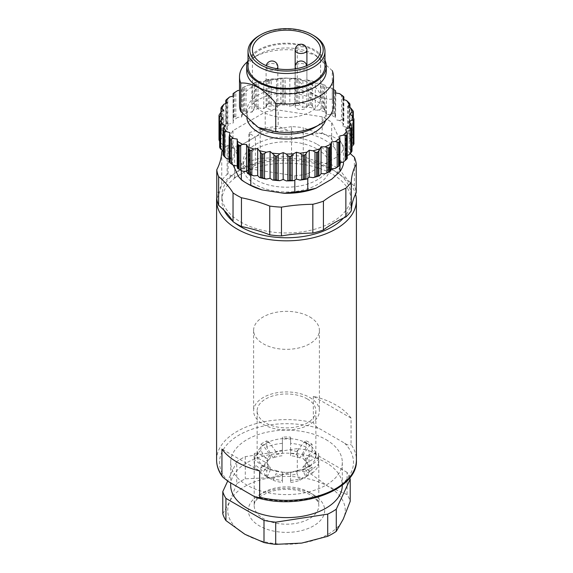 <?xml version="1.0" encoding="UTF-8"?>
<svg xmlns="http://www.w3.org/2000/svg" width="573" height="573" viewBox="0 0 573 573"><rect width="100%" height="100%" fill="white"/><g stroke="black" fill="none" stroke-linecap="round" stroke-linejoin="round"><path stroke-width="0.43" stroke-dasharray="2.87 2.15" d="M318.545 459.51A32.31 18.651 180 0 0 312.07 450.478L305.767 461.315L302.802 458.228L302.802 455.084A19.389 11.195 180 0 1 305.445 458.765L305.445 461.91L309.635 466.709L318.545 459.51L318.545 453.279L315.193 453.279L305.445 458.765M302.802 458.228A19.389 11.195 180 0 1 303.346 458.744A19.389 11.195 180 0 1 305.445 461.91M296.986 451.732A19.389 11.195 180 0 0 290.611 450.206L290.611 453.35A19.389 11.195 180 0 1 296.986 454.876L299.951 457.956L306.254 447.126L306.254 440.888L303.883 442.256L296.986 451.732L296.986 454.876M282.389 450.206A19.389 11.195 180 0 0 276.014 451.732L276.014 454.876A19.389 11.195 180 0 1 282.389 453.35L282.389 437.149L282.389 453.35M270.198 455.084A19.389 11.195 180 0 0 267.555 458.765L267.555 461.91A19.389 11.195 180 0 1 269.654 458.744A19.389 11.195 180 0 1 270.198 458.228L267.233 461.315L260.93 450.478L260.93 444.247L263.301 445.615L270.198 455.084L270.198 458.228M267.555 463.514A19.389 11.195 180 0 0 270.198 467.196L270.198 470.34A19.389 11.195 180 0 1 267.555 466.658L263.365 471.457L254.455 464.259L254.455 458.028L257.807 458.028L267.555 463.514L267.555 466.658M276.014 470.555A19.389 11.195 180 0 0 282.389 472.08L282.389 475.225A19.389 11.195 180 0 1 276.014 473.699L273.049 480.203L266.746 476.65L266.746 470.412L269.117 469.043L276.014 470.555L276.014 473.699M302.802 467.196A19.389 11.195 180 0 0 305.445 463.514L305.445 466.658A19.389 11.195 180 0 1 302.802 470.34L305.767 476.851L312.07 473.291L312.07 467.059L309.699 465.684L302.802 467.196L302.802 470.34M305.767 461.315A23.5 13.566 180 0 1 306.913 462.361A23.5 13.566 180 0 1 309.635 466.709M306.254 447.126A32.31 18.651 180 0 0 290.611 443.38L290.611 455.721A23.5 13.566 180 0 1 299.951 457.956M290.611 455.721L290.611 453.35M282.389 443.38A32.31 18.651 180 0 0 266.746 447.126L273.049 457.956A23.5 13.566 180 0 1 282.389 455.721M273.049 457.956L276.014 454.876M260.93 450.478A32.31 18.651 180 0 0 254.455 459.51L263.365 466.709A23.5 13.566 180 0 1 266.087 462.361A23.5 13.566 180 0 1 267.233 461.315M263.365 466.709L267.555 461.91M254.455 464.259A32.31 18.651 180 0 0 260.93 473.291L267.233 476.851A23.5 13.566 180 0 1 263.365 471.457M267.233 476.851L270.198 470.34M266.746 476.65A32.31 18.651 180 0 0 282.389 480.389L282.389 482.437A23.5 13.566 180 0 1 273.049 480.203M282.389 482.437L282.389 475.225M312.07 473.291A32.31 18.651 180 0 0 318.545 464.259L309.635 471.457A23.5 13.566 180 0 1 305.767 476.851M309.635 471.457L305.445 466.658M351.056 418.097L313.338 396.315A69.906 40.361 180 0 1 335.936 405.047A69.906 40.361 180 0 1 351.056 418.097L351.056 444.476A69.906 40.361 180 0 1 356.406 459.969M216.773 197.563A69.906 40.361 180 0 1 262.09 162.646A69.906 40.361 180 0 1 335.936 171.929A69.906 40.361 180 0 1 355.547 194.132M313.338 396.315L313.338 422.702C314.957 425.639 317.098 427.673 319.763 428.805L344.631 443.165C347.295 445.106 349.437 445.543 351.056 444.476M325.965 439.584A55.81 32.224 180 0 1 342.31 462.368A55.81 32.224 180 0 1 286.5 494.592A55.81 32.224 180 0 1 230.69 462.368A55.81 32.224 180 0 1 265.141 432.601A55.81 32.224 180 0 1 325.965 439.584M297.301 448.609L245.294 456.652A64.62 37.309 180 0 0 236.721 461.602L236.721 483.777A64.62 37.309 180 0 1 245.294 478.827L271.294 477.574L297.301 470.784L297.301 448.609A64.62 37.309 180 0 1 309.005 450.421L309.005 472.589L328.043 486.348A58.747 33.914 180 0 1 343.248 519.117A58.747 33.914 180 0 1 301.706 543.097A58.747 33.914 180 0 1 244.958 534.315A58.747 33.914 180 0 1 229.752 501.554A58.747 33.914 180 0 1 271.294 477.574A58.747 33.914 180 0 1 328.043 486.348L347.08 494.571A64.62 37.309 180 0 1 350.21 501.332M297.301 470.784A64.62 37.309 180 0 1 309.005 472.589M349.766 477.796A64.62 37.309 180 0 0 347.08 472.396L347.08 494.571M245.294 456.652L245.294 478.827M222.79 513.802L229.752 501.554L236.721 483.777M246.712 70.952A39.788 22.97 180 0 1 258.366 54.707A39.788 22.97 180 0 1 314.634 54.707L332.254 70.637L332.254 99.158A47 27.132 180 0 1 333.5 105.36M314.634 54.707A39.788 22.97 180 0 1 326.288 70.952M247.45 61.741A47 27.132 180 0 1 253.266 57.651A47 27.132 180 0 1 297.244 50.424L314.749 54.772M297.244 50.424L297.244 78.945A47 27.132 180 0 0 239.5 105.36M258.28 127.442A39.788 22.97 180 0 1 247.765 116.498A39.788 22.97 180 0 1 246.712 111.248A39.788 22.97 180 0 1 271.273 90.025A39.788 22.97 180 0 1 314.634 95.003A39.788 22.97 180 0 1 326.288 111.248A39.788 22.97 180 0 1 314.634 127.493M332.254 99.158C320.744 99.974 309.069 93.234 297.244 78.945M216.773 198.573A117.494 67.836 0 0 0 221.737 180.466A69.906 40.361 180 0 1 227.137 174.357A117.494 67.836 0 0 0 228.083 173.934L234.615 177.709L255.386 165.712L252.385 163.985A64.62 37.309 180 0 1 332.197 169.286A64.62 37.309 180 0 1 351.12 195.672A64.62 37.309 180 0 1 286.5 232.982A64.62 37.309 180 0 1 221.88 195.672A64.62 37.309 180 0 1 231.614 175.975A64.62 37.309 180 0 1 252.385 163.985L248.854 161.944A117.494 67.836 0 0 0 249.577 161.393A69.906 40.361 180 0 1 260.171 158.277A117.494 67.836 0 0 0 291.528 155.412A69.906 40.361 180 0 1 303.267 156.486A117.494 67.836 0 0 0 331.552 164.802A69.906 40.361 180 0 1 339.961 169.658A117.494 67.836 0 0 0 354.372 185.989A69.906 40.361 180 0 1 356.227 192.772M354.372 185.989L354.372 157.21M221.737 180.466L221.737 151.687M222.267 150.957A69.906 40.361 180 0 1 227.137 145.571L227.137 174.357M291.528 155.412L291.528 126.633A69.906 40.361 180 0 1 303.267 127.707L303.267 156.486M331.552 164.802L331.552 136.023A69.906 40.361 180 0 1 339.961 140.879L339.961 169.658M233.204 165.203L232.531 163.742A54.048 31.207 180 0 1 241.19 145.084L257.041 135.93A54.048 31.207 180 0 1 289.358 130.931L311.01 134.283L322.191 133.129L322.191 116.82A57.572 33.241 180 0 1 331.674 122.3L331.674 138.609L334.668 147.941L340.469 160.44A54.048 31.207 180 0 1 331.81 179.098M322.191 133.129A57.572 33.241 180 0 1 331.674 138.609M250.809 174.815L250.809 168.985L294.823 175.796A57.572 33.241 180 0 0 307.78 173.791L307.78 178.353M294.823 175.796L294.823 179.979M250.809 168.985A57.572 33.241 180 0 1 241.326 163.513L241.326 170.525M257.041 135.93L265.22 128.331L265.22 112.022L233.003 130.623A57.572 33.241 180 0 0 229.529 138.1L229.529 154.409A57.572 33.241 180 0 1 233.003 146.932L241.19 145.084M233.003 130.623L233.003 146.932M265.22 128.331A57.572 33.241 180 0 1 278.177 126.325L289.358 130.931M265.22 112.022A57.572 33.241 180 0 1 278.177 110.016L278.177 126.325M311.01 134.283A54.048 31.207 180 0 1 334.668 147.941M248.281 184.155A54.048 31.207 180 0 1 238.332 176.24M232.531 163.742L229.529 154.409M341.494 119.8L339.61 120.48A65.795 37.99 180 0 1 343.585 124.012L343.879 99.673L343.857 121.899L343.514 120.538A67.557 39.007 0 0 0 342.804 119.907L341.494 119.8L341.494 94.925M348.255 126.884L346.529 127.349A65.795 37.99 180 0 1 349.136 131.274L349.802 127.836A67.557 39.007 0 0 0 349.337 127.142L348.255 126.884L348.255 102.008M349.953 107.609L349.802 127.836L349.802 103.856M352.316 134.626L350.819 134.891A65.795 37.99 180 0 1 351.958 139.053L353.326 135.737A67.557 39.007 0 0 0 353.126 134.992L352.316 134.626L352.316 109.751M353.355 117.572L353.326 111.749M353.999 143.135L352.295 142.792A65.795 37.99 180 0 1 351.915 146.989L353.276 145.184M351.922 151.2L351.758 150.713L350.898 150.692A65.795 37.99 180 0 1 349.014 154.753M346.987 158.843L347.166 158.349L346.694 158.248A65.795 37.99 180 0 1 343.377 162.001M339.918 165.275L339.846 165.139A65.795 37.99 180 0 1 335.262 168.412M239.972 169.766A65.795 37.99 180 0 1 237.466 168.24M233.39 165.325A65.795 37.99 180 0 1 229.415 161.801L229.143 137.047M226.471 158.463A65.795 37.99 180 0 1 223.864 154.531L223.191 154.603L223.198 155.097M222.181 150.914A65.795 37.99 180 0 1 221.042 146.76L219.674 147.197M219.495 141.137L220.705 143.021A65.795 37.99 180 0 1 221.085 138.816L219.072 139.053A67.557 39.007 0 0 0 219.001 139.798M221.078 107.753L221.078 131.733L222.102 135.121A65.795 37.99 180 0 1 223.986 131.052L221.414 131.009A67.557 39.007 0 0 0 221.078 131.733L221.006 112.064M225.769 103.498L225.769 124.893L226.306 127.564A65.795 37.99 180 0 1 229.623 123.811L226.6 123.424A67.557 39.007 0 0 0 226.013 124.09L225.834 103.477M233.082 118.547L233.154 120.674A65.795 37.99 180 0 1 237.738 117.401L234.407 116.627A67.557 39.007 0 0 0 233.591 117.214L233.082 118.547L233.082 96.142L233.082 118.547M242.666 112.645L242.322 114.75A65.795 37.99 180 0 1 247.987 112.107L244.492 110.918A67.557 39.007 0 0 0 243.482 111.391L242.666 112.645L242.666 87.776L243.482 87.404A67.557 39.007 180 0 1 244.492 86.938L247.987 85.241L251.941 85.32L251.941 112.186L247.987 112.107M254.161 108.025L253.424 110.066A65.795 37.99 180 0 1 259.92 108.154L258.022 106.886L256.41 106.542A67.557 39.007 0 0 0 255.25 106.886L254.161 108.025L254.161 83.149L255.25 82.899A67.557 39.007 180 0 1 256.41 82.562L259.92 81.294L263.759 81.846L263.759 108.705L259.92 108.154M267.068 104.88L265.972 106.814A65.795 37.99 180 0 1 273.02 105.726L271.258 104.236L269.639 103.692A67.557 39.007 0 0 0 268.386 103.892L267.068 104.88L267.068 80.012L268.386 79.905A67.557 39.007 180 0 1 269.639 79.711L273.02 78.859L276.573 79.862L276.573 106.728L273.02 105.726M280.827 103.355L279.423 105.138A65.795 37.99 180 0 1 286.701 104.916L285.161 103.226L283.614 102.495A67.557 39.007 0 0 0 282.317 102.538L280.827 103.355L280.827 78.487L282.317 78.551A67.557 39.007 180 0 1 283.614 78.515L286.701 78.057L289.823 79.461L289.823 106.327L286.701 104.916M294.837 103.52L293.175 105.117A65.795 37.99 180 0 1 300.381 105.769L299.12 103.914L297.709 103.004A67.557 39.007 0 0 0 296.427 102.882L294.837 103.52L294.837 78.644L296.427 78.902A67.557 39.007 180 0 1 297.709 79.017L300.381 78.909L302.924 80.664L302.924 107.523L300.381 105.769M308.482 105.36L306.641 106.743A65.795 37.99 180 0 1 313.445 108.247L312.529 106.256L311.318 105.188A67.557 39.007 0 0 0 310.108 104.916L308.482 105.36L308.482 80.485L310.108 80.936A67.557 39.007 180 0 1 311.318 81.201L313.445 81.387L315.308 83.407L315.308 110.267L313.445 108.247M321.159 108.798L319.225 109.952A65.795 37.99 180 0 1 325.335 112.244L324.798 110.159L323.838 108.956A67.557 39.007 0 0 0 322.749 108.548L321.159 108.798L321.159 83.923L322.749 84.568A67.557 39.007 180 0 1 323.838 84.976L325.335 85.377L326.431 87.576L326.431 114.435L325.335 112.244M335.534 117.572L334.725 114.149A67.557 39.007 0 0 0 333.808 113.619L330.377 114.6A65.795 37.99 180 0 1 335.534 117.572L335.807 92.991M307.78 173.791L339.997 155.19A57.572 33.241 180 0 0 343.471 147.712L331.674 122.3M322.191 116.82L278.177 110.016M229.529 138.1L241.326 163.513M229.121 159.273L229.966 159.538L229.415 161.801M223.047 151.336L225.218 152.389L223.864 154.531M220.705 143.021L223.141 144.826L221.042 146.76M222.102 135.121L223.835 137.176L221.085 138.816M226.306 127.564L227.266 129.777L223.986 131.052M233.154 120.674L233.29 122.951L229.623 123.811M242.322 114.75L241.634 117.007L237.738 117.401M253.424 110.066L251.941 112.186M265.972 106.814L263.759 108.705M279.423 105.138L276.573 106.728M293.175 105.117L289.823 106.327M306.641 106.743L302.924 107.523M319.225 109.952L315.308 110.267M330.377 114.6L326.431 114.435M339.61 120.48L335.807 119.85M346.529 127.349L343.034 126.275L343.585 124.012M350.819 134.891L347.782 133.423L349.136 131.274M352.295 142.792L349.859 140.987L351.958 139.053M350.898 150.692L349.165 148.636L351.915 146.989M346.694 158.248L345.734 156.035L347.231 155.448M339.846 165.139L339.918 162.811M343.471 147.712L343.471 161.93M339.997 155.19L339.997 162.789M340.469 160.44L343.471 164.021M317.241 144.346A43.476 25.097 180 0 1 329.976 162.095A43.476 25.097 180 0 1 286.5 187.192A43.476 25.097 180 0 1 243.024 162.095A43.476 25.097 180 0 1 269.862 138.902A43.476 25.097 180 0 1 317.241 144.346M317.241 149.138A43.476 25.097 180 0 1 329.976 166.886A43.476 25.097 180 0 1 286.5 191.991A43.476 25.097 180 0 1 243.024 166.886A43.476 25.097 180 0 1 269.862 143.701A43.476 25.097 180 0 1 317.241 149.138M350.239 153.528A117.494 67.836 180 0 1 339.961 140.879M331.552 136.023A117.494 67.836 180 0 1 303.267 127.707M291.528 126.633A117.494 67.836 180 0 1 260.171 129.498A69.906 40.361 180 0 0 249.577 132.614A117.494 67.836 180 0 1 248.854 133.158L255.386 136.933L234.615 148.923L228.083 145.155A117.494 67.836 180 0 1 227.137 145.571M249.577 161.393L249.577 132.614M260.171 158.277L260.171 129.498M224.272 210.527A64.62 37.309 180 0 1 221.88 200.464A64.62 37.309 180 0 1 261.768 165.998A64.62 37.309 180 0 1 332.197 174.085A64.62 37.309 180 0 1 351.12 200.464A64.62 37.309 180 0 1 343.492 218.055M234.715 222.782A64.62 37.309 180 0 1 232.717 221.149M230.69 485.388A55.81 32.224 180 0 1 265.141 455.621A55.81 32.224 180 0 1 325.965 462.604A55.81 32.224 180 0 1 342.31 485.388M347.08 472.396L309.005 450.421M236.721 461.602L227.653 481.141M326.431 87.576L330.377 87.733L333.808 89.639A67.557 39.007 180 0 1 334.274 89.904M343.034 126.275L343.034 99.416M347.782 133.423L347.782 106.564M349.859 140.987L349.859 114.127M349.165 148.636L349.165 121.777M345.734 156.035L345.734 129.169M339.71 162.854L339.71 135.994M229.966 159.538L229.966 132.671M225.218 152.389L225.218 125.523M223.141 144.826L223.141 117.959M223.835 137.176L223.835 110.31M227.266 129.777L227.266 102.918M233.29 122.951L233.29 96.092M241.634 117.007L241.634 90.14L239.5 90.362M241.634 90.14L242.666 87.776M251.941 85.32L253.424 83.207L254.161 83.149M263.759 81.846L265.972 79.948L267.068 80.012M276.573 79.862L279.423 78.279L280.827 78.487M289.823 79.461L293.175 78.25L294.837 78.644M302.924 80.664L306.641 79.876L308.482 80.485M315.308 83.407L319.225 83.085L321.159 83.923M259.29 35.576A38.477 22.218 180 0 1 313.71 35.576M248.023 66.16A38.477 22.218 180 0 1 271.774 45.632A38.477 22.218 180 0 1 313.71 50.445A38.477 22.218 180 0 1 324.977 66.16M248.023 60.308A39.788 22.97 180 0 1 276.114 43.978A39.788 22.97 180 0 1 314.634 49.915A39.788 22.97 180 0 1 324.977 60.308M246.913 118.353A39.788 22.97 180 0 1 246.712 116.047A39.788 22.97 180 0 1 271.273 94.817A39.788 22.97 180 0 1 314.634 99.802A39.788 22.97 180 0 1 326.288 116.047A39.788 22.97 180 0 1 325.55 120.466M242.322 87.891A65.795 37.99 180 0 1 247.987 85.241M253.424 83.207A65.795 37.99 180 0 1 259.92 81.294M265.972 79.948A65.795 37.99 180 0 1 273.02 78.859M279.423 78.279A65.795 37.99 180 0 1 286.701 78.057M293.175 78.25A65.795 37.99 180 0 1 300.381 78.909M306.641 79.876A65.795 37.99 180 0 1 313.445 81.387M319.225 83.085A65.795 37.99 180 0 1 325.335 85.377M330.377 87.733A65.795 37.99 180 0 1 333.028 89.18A65.795 37.99 180 0 1 333.5 89.46L333.028 89.18M248.854 161.944L248.854 133.158M255.386 165.712L255.386 136.933M234.615 177.709L234.615 148.923M228.083 173.934L228.083 145.155M309.764 316.912A32.897 18.995 180 0 1 319.397 330.342A32.897 18.995 180 0 1 286.5 349.337A32.897 18.995 180 0 1 253.603 330.342A32.897 18.995 180 0 1 273.908 312.794A32.897 18.995 180 0 1 309.764 316.912M309.764 397.497A32.897 18.995 180 0 1 319.397 410.927A32.897 18.995 180 0 1 286.5 429.922A32.897 18.995 180 0 1 253.603 410.927A32.897 18.995 180 0 1 273.908 393.379A32.897 18.995 180 0 1 309.764 397.497M307.271 398.937A29.373 16.961 180 0 1 315.873 410.927A29.373 16.961 180 0 1 286.5 427.888A29.373 16.961 180 0 1 257.127 410.927A29.373 16.961 180 0 1 275.262 395.263A29.373 16.961 180 0 1 307.271 398.937M307.271 443.438A29.373 16.961 180 0 1 315.873 455.435A29.373 16.961 180 0 1 299.643 470.598A29.373 16.961 180 0 1 268.887 469A29.373 16.961 180 0 1 257.127 455.435A29.373 16.961 180 0 1 275.262 439.763A29.373 16.961 180 0 1 307.271 443.438M305.445 463.514L315.193 458.028A28.987 16.739 0 0 0 315.193 453.279M302.802 455.084L309.699 445.615A28.987 16.739 0 0 0 303.883 442.256M290.611 450.206L290.611 439.083A28.987 16.739 0 0 0 282.389 439.083M276.014 451.732L269.117 442.256A28.987 16.739 0 0 0 263.301 445.615M267.555 458.765L257.807 453.279A28.987 16.739 0 0 0 257.807 458.028M270.198 467.196L263.301 465.684A28.987 16.739 0 0 0 269.117 469.043M282.389 472.08L282.389 472.216A28.987 16.739 0 0 0 290.611 472.216L290.611 482.437L290.611 472.216M309.699 465.684A28.987 16.739 0 0 1 303.883 469.043L296.986 470.555A19.389 11.195 180 0 1 290.611 472.08M296.986 470.555L296.986 473.699A19.389 11.195 180 0 1 290.611 475.225M290.611 480.389A32.31 18.651 180 0 0 306.254 476.65L299.951 480.203A23.5 13.566 180 0 1 290.611 482.437M299.951 480.203L296.986 473.699M312.07 450.478L312.07 444.247A32.31 18.651 0 0 0 309.348 442.463A32.31 18.651 0 0 0 306.254 440.888M318.545 464.259L318.545 458.028A32.31 18.651 0 0 0 318.81 455.65A32.31 18.651 0 0 0 318.545 453.279M306.254 476.65L306.254 470.412A32.31 18.651 0 0 0 312.07 467.059M282.389 480.389L282.389 474.158A32.31 18.651 0 0 0 290.611 474.158M260.93 473.291L260.93 467.059A32.31 18.651 0 0 0 266.746 470.412M254.455 459.51L254.455 453.279A32.31 18.651 0 0 0 254.19 455.65A32.31 18.651 0 0 0 254.455 458.028M266.746 447.126L266.746 440.888A32.31 18.651 0 0 0 260.93 444.247M290.611 443.38L290.611 437.149A32.31 18.651 0 0 0 282.389 437.149M310.595 83.909A34.072 19.675 180 0 1 320.572 97.818A34.072 19.675 180 0 1 286.5 117.486A34.072 19.675 180 0 1 252.428 97.818A34.072 19.675 180 0 1 273.457 79.64A34.072 19.675 180 0 1 310.595 83.909M296.886 108.605A5.873 3.395 0 0 0 303.289 109.343A5.873 3.395 0 0 0 306.913 106.213A5.873 3.395 0 0 0 305.194 103.813A5.873 3.395 0 0 0 298.791 103.076A5.873 3.395 0 0 0 295.167 106.213A5.873 3.395 0 0 0 296.886 108.605M296.886 91.823A5.873 3.395 0 0 0 303.289 92.554A5.873 3.395 0 0 0 306.913 89.424A5.873 3.395 0 0 0 301.04 86.029A5.873 3.395 0 0 0 295.167 89.424A5.873 3.395 0 0 0 296.886 91.823M267.806 108.605A5.873 3.395 0 0 0 274.209 109.343A5.873 3.395 0 0 0 277.833 106.213A5.873 3.395 0 0 0 271.96 102.818A5.873 3.395 0 0 0 266.087 106.213A5.873 3.395 0 0 0 267.806 108.605M259.662 470.856L221.944 449.082M315.193 458.028L318.545 458.028M303.883 469.043L306.254 470.412M282.389 472.216L282.389 474.158M263.301 465.684L260.93 467.059M257.807 453.279L254.455 453.279M269.117 442.256L266.746 440.888M290.611 439.083L290.611 437.149M309.699 445.615L312.07 444.247M216.594 459.969A69.906 40.361 180 0 1 313.338 422.702M228.369 481.571A66.969 38.663 180 0 1 239.142 435.029A66.969 38.663 180 0 1 319.763 428.805M344.631 443.165A66.969 38.663 180 0 1 333.858 489.707A66.969 38.663 180 0 1 253.237 495.932M313.503 494.743A38.183 22.046 180 0 1 296.384 531.629A38.183 22.046 180 0 1 249.613 504.627A38.183 22.046 180 0 1 313.503 494.743M335.398 115.452L335.398 90.577M334.725 114.149L334.725 90.169M342.804 119.907L342.804 95.927M343.514 120.538L343.514 96.551M349.337 127.142L349.337 103.154M349.809 129.219L349.809 107.545M353.126 134.992L353.126 111.012M352.997 137.097L352.997 117.014M353.505 142.684L353.505 117.809M351.758 150.713L351.758 125.838M347.166 158.349L347.166 133.48M223.191 154.603L223.191 129.727M220.003 146.724L220.003 121.848M219.072 139.053L219.072 115.066M219.724 138.637L219.724 113.762M221.242 133.108L221.242 111.864M221.414 131.009L221.414 107.029M222.36 130.694L222.36 105.819M226.013 124.09L226.013 100.11M226.6 123.424L226.6 99.444M227.803 123.238L227.803 98.37M233.591 117.214L233.591 93.227M234.407 116.627L234.407 92.647M235.811 116.598L235.811 91.73M243.482 111.391L243.482 87.404M244.492 110.918L244.492 86.938M246.032 111.069L246.032 86.201M255.25 106.886L255.25 82.899M256.41 106.542L256.41 82.562M258.022 106.886L258.022 82.011M268.386 103.892L268.386 79.905M269.639 103.692L269.639 79.711M271.258 104.236L271.258 79.361M282.317 102.538L282.317 78.551M283.614 102.495L283.614 78.515M285.161 103.226L285.161 78.358M296.427 102.882L296.427 78.902M297.709 103.004L297.709 79.017M299.12 103.914L299.12 79.038M310.108 104.916L310.108 80.936M311.318 105.188L311.318 81.201M312.529 106.256L312.529 81.387M322.749 108.548L322.749 84.568M323.838 108.956L323.838 84.976M324.798 110.159L324.798 85.291M333.808 113.619L333.808 89.639M332.326 113.683L332.326 88.808M309.348 492.35A32.31 18.651 180 0 1 318.81 505.536A32.31 18.651 180 0 1 286.5 524.195A32.31 18.651 180 0 1 254.19 505.536A32.31 18.651 180 0 1 274.138 488.303A32.31 18.651 180 0 1 309.348 492.35M295.167 89.424L295.167 66.876A5.873 3.395 180 0 1 298.791 63.746A5.873 3.395 180 0 1 305.194 64.477A5.873 3.395 180 0 1 306.913 66.876A5.873 3.395 180 0 1 305.194 69.276A5.873 3.395 180 0 1 296.112 68.724M277.833 66.876A5.873 3.395 0 0 0 276.114 64.477A5.873 3.395 0 0 0 269.711 63.746A5.873 3.395 0 0 0 266.087 66.876A5.873 3.395 0 0 0 267.806 69.276A5.873 3.395 0 0 0 276.888 68.724M306.913 50.087A5.873 3.395 0 0 0 305.194 47.688A5.873 3.395 0 0 0 298.791 46.957A5.873 3.395 0 0 0 295.167 50.087M303.346 458.744L306.913 462.361M269.654 458.744L266.087 462.361M258.366 54.707L253.266 57.651M243.024 162.095L243.024 166.886M329.976 162.095L329.976 166.886M221.88 195.672L221.88 200.464M351.12 195.672L351.12 200.464M230.69 462.368L230.69 482.91M342.31 462.368L342.31 485.152M246.712 111.248L246.712 116.047M326.288 111.248L326.288 116.047M253.603 330.342L253.603 410.927M319.397 330.342L319.397 410.927M257.127 410.927L257.127 455.435M315.873 410.927L315.873 455.435M254.19 455.65L254.19 505.536C253.903 503.073 255.737 500.179 259.684 496.848L267.591 492.615C276.336 489.421 285.82 488.597 296.062 490.144C301.785 491.125 306.619 492.759 310.566 495.036C319.784 501.146 318.617 504.591 318.81 505.536L318.81 455.65M252.428 49.851L252.428 97.818M320.572 49.851L320.572 97.818M306.913 106.213L306.913 66.876A5.873 5.873 0 0 0 306.784 65.651M295.167 68.875L295.167 106.213M277.833 106.213L277.833 68.875M266.087 106.213L266.087 66.876A5.873 5.873 0 0 1 266.216 65.651M306.913 89.424L306.913 65.601"/><path stroke-width="0.86" d="M355.547 194.132A69.906 40.361 180 0 1 356.406 200.464A69.906 40.361 180 0 1 286.5 240.825A69.906 40.361 180 0 1 216.594 200.464A69.906 40.361 180 0 1 216.773 197.563M356.406 200.464L356.406 459.969A69.906 40.361 180 0 1 259.662 497.242L259.662 470.856A69.906 40.361 180 0 1 221.944 449.082L221.944 475.461A69.906 40.361 180 0 1 216.594 459.969C216.623 465.956 218.642 471.651 222.646 477.037L221.944 475.461M259.662 497.242L257.463 497.858L253.237 495.932L228.369 481.571L222.646 477.037M349.766 477.796A64.62 37.309 180 0 1 350.21 479.157L350.21 501.332L343.248 519.117L336.279 531.357A64.62 37.309 180 0 1 327.706 536.307L301.706 543.097L275.699 544.35A64.62 37.309 180 0 1 263.995 542.538L244.958 534.315L225.92 520.556A64.62 37.309 180 0 1 222.79 513.802L222.79 491.627A64.62 37.309 180 0 0 225.92 498.381L225.92 520.556M225.92 498.381L263.995 520.363A64.62 37.309 180 0 0 275.699 522.175L275.699 544.35M263.995 520.363L263.995 542.538M332.254 70.637A47 27.132 180 0 1 333.5 76.839A47 27.132 180 0 1 275.756 103.255C264.246 89.144 252.571 82.405 240.746 83.042A47 27.132 180 0 1 239.5 76.839A47 27.132 180 0 1 247.45 61.741M324.977 60.308A39.788 22.97 180 0 1 326.288 66.16L326.288 70.952A39.788 22.97 180 0 1 286.5 93.929A39.788 22.97 180 0 1 246.712 70.952L246.712 66.16A39.788 22.97 180 0 1 248.023 60.308M240.746 83.042L240.746 111.563A47 27.132 180 0 1 239.5 105.36L239.5 76.839M275.756 103.255L275.756 131.776A47 27.132 180 0 0 319.734 124.549A47 27.132 180 0 0 333.5 105.36L333.5 76.839M240.746 111.563L258.251 127.428L275.756 131.776M319.734 124.549L314.634 127.493A39.788 22.97 180 0 1 258.366 127.493A39.788 22.97 180 0 1 258.28 127.442M350.239 153.528A117.494 67.836 180 0 0 354.372 157.21A69.906 40.361 180 0 1 356.227 163.985L356.227 192.772A117.494 67.836 0 0 0 351.263 210.871A69.906 40.361 180 0 1 345.863 216.988L345.863 188.202A69.906 40.361 180 0 0 351.263 182.085A117.494 67.836 180 0 1 356.227 163.985M351.263 210.871L351.263 182.085M345.863 216.988A117.494 67.836 0 0 0 323.423 229.945A69.906 40.361 180 0 1 312.829 233.061A117.494 67.836 0 0 0 281.472 235.926A69.906 40.361 180 0 1 269.733 234.851L269.733 206.072A69.906 40.361 180 0 0 281.472 207.147A117.494 67.836 180 0 1 312.829 204.282A69.906 40.361 180 0 0 323.423 201.166A117.494 67.836 180 0 1 345.863 188.202M281.472 235.926L281.472 207.147M269.733 234.851A117.494 67.836 0 0 0 241.448 226.536A69.906 40.361 180 0 1 233.039 221.679L233.039 192.9A69.906 40.361 180 0 0 241.448 197.749A117.494 67.836 180 0 1 269.733 206.072M241.448 226.536L241.448 197.749M233.039 221.679A117.494 67.836 0 0 0 218.628 205.349A69.906 40.361 180 0 1 216.773 198.573L216.773 169.787A69.906 40.361 180 0 0 218.628 176.57A117.494 67.836 180 0 1 233.039 192.9M218.628 205.349L218.628 176.57M216.773 169.787A117.494 67.836 180 0 0 221.737 151.687A69.906 40.361 180 0 1 222.267 150.957M323.423 229.945L323.423 201.166M312.829 233.061L312.829 204.282M307.78 178.353L307.78 190.1A57.572 33.241 180 0 1 294.823 192.105L283.642 193.251L261.99 189.899A54.048 31.207 180 0 1 248.281 184.155L245.788 182.715A57.572 33.241 180 0 1 241.326 179.822L238.332 176.24L233.204 165.203M294.823 179.979L294.823 192.105M250.809 174.815L250.809 185.294A57.572 33.241 180 0 1 245.788 182.715M241.326 170.525L241.326 179.822M343.471 161.93L343.471 164.021A57.572 33.241 180 0 1 339.997 171.499L331.81 179.098L315.959 188.252A54.048 31.207 180 0 1 283.642 193.251M315.959 188.252L307.78 190.1M261.99 189.899L250.809 185.294M335.534 90.713A65.795 37.99 180 0 0 333.5 89.46L334.274 89.904A67.557 39.007 180 0 1 334.725 90.169L335.534 90.713L335.807 92.991L339.61 93.621L342.804 95.927A67.557 39.007 180 0 1 343.514 96.551L343.857 97.023L343.034 99.416L346.529 100.483L349.337 103.154A67.557 39.007 180 0 1 349.802 103.856L347.782 106.564L350.819 108.032L353.126 111.012A67.557 39.007 180 0 1 353.326 111.749L351.958 112.186L349.859 114.127L352.295 115.925L353.999 119.148A67.557 39.007 180 0 1 353.928 119.9L353.276 120.309L353.276 145.184L353.928 143.88A67.557 39.007 0 0 0 353.999 143.135L353.505 142.684M347.231 155.448L349.014 154.753L351.586 151.924A67.557 39.007 0 0 0 351.922 151.2L351.758 150.713M339.918 162.811L343.377 162.001L346.4 159.509A67.557 39.007 0 0 0 346.987 158.843L347.166 158.349M330.678 171.055A65.795 37.99 180 0 1 325.013 173.705L328.508 172.015A67.557 39.007 0 0 0 329.518 171.542L330.678 171.055L331.366 168.806L335.262 168.412L338.593 166.306A67.557 39.007 0 0 0 339.409 165.719L339.918 165.275L339.918 140.564M339.409 141.739L339.409 165.719L339.918 165.275L339.918 140.399L339.409 141.739A67.557 39.007 180 0 1 338.593 142.319L335.262 141.545L331.366 141.946L331.366 168.806M318.839 175.796L319.576 175.746A65.795 37.99 180 0 1 313.08 177.659L316.59 176.391A67.557 39.007 0 0 0 317.75 176.047L318.839 175.796L318.839 150.928L317.75 152.067A67.557 39.007 180 0 1 316.59 152.404L314.978 152.06L313.08 150.792L309.241 150.241L309.241 177.1L313.08 177.659M305.932 178.941L307.028 178.998A65.795 37.99 180 0 1 299.98 180.087L303.361 179.234A67.557 39.007 0 0 0 304.614 179.041L305.932 178.941L305.932 154.065L304.614 155.061A67.557 39.007 180 0 1 303.361 155.254L301.742 154.717L299.98 153.227L296.427 152.225L296.427 179.084L299.98 180.087M292.173 180.459L293.577 180.674A65.795 37.99 180 0 1 286.299 180.896L289.386 180.438A67.557 39.007 0 0 0 290.683 180.395L292.173 180.459L292.173 155.591L290.683 156.415A67.557 39.007 180 0 1 289.386 156.45L287.839 155.72L286.299 154.03L283.177 152.626L283.177 179.485L286.299 180.896M278.163 180.302L279.825 180.696A65.795 37.99 180 0 1 272.619 180.037L275.291 179.929A67.557 39.007 0 0 0 276.573 180.051L278.163 180.302L278.163 155.426L276.573 156.064A67.557 39.007 180 0 1 275.291 155.949L270.076 151.43L270.076 178.289L272.619 180.037M264.518 178.461L266.359 179.07A65.795 37.99 180 0 1 259.555 177.558L261.682 177.745A67.557 39.007 0 0 0 262.892 178.01L264.518 178.461L264.518 153.585L262.892 154.03A67.557 39.007 180 0 1 261.682 153.757L257.692 148.679L257.692 175.546L259.555 177.558M251.841 175.023L253.775 175.861A65.795 37.99 180 0 1 247.665 173.569L249.162 173.97A67.557 39.007 0 0 0 250.251 174.378L251.841 175.023L251.841 150.155L250.251 150.398A67.557 39.007 180 0 1 249.162 149.99L246.569 144.511L246.569 171.37L247.665 173.569M240.674 170.138L242.623 171.212A65.795 37.99 180 0 1 239.972 169.766L238.726 169.049A67.557 39.007 0 0 0 239.192 169.307L240.674 170.138L240.674 145.27L239.192 145.327A67.557 39.007 180 0 1 238.275 144.797L237.602 143.494L237.193 139.096L237.193 165.955L237.466 168.24L238.275 168.777A67.557 39.007 0 0 0 238.726 169.049M237.193 139.096L233.39 138.465L230.196 139.038A67.557 39.007 180 0 1 229.487 138.408L229.487 162.395A67.557 39.007 0 0 0 230.196 163.026L233.39 165.325L237.193 165.955M223.191 154.603L223.198 155.097A67.557 39.007 0 0 0 223.663 155.792L226.471 158.463L229.121 159.273M220.003 146.724L219.674 147.197A67.557 39.007 0 0 0 219.874 147.934L223.047 151.336M229.487 138.408L229.143 137.047L229.966 132.671L226.471 131.604L223.663 131.811A67.557 39.007 180 0 1 223.198 131.11L223.864 127.672L225.218 125.523L222.181 124.055L219.874 123.954A67.557 39.007 180 0 1 219.674 123.216L221.042 119.9L223.141 117.959L220.705 116.161L219.495 116.262L219.495 141.137L219.001 139.862L219.001 115.875M319.576 175.746L321.059 173.626L325.013 173.705M307.028 178.998L309.241 177.1M293.577 180.674L296.427 179.084M279.825 180.696L283.177 179.485M266.359 179.07L270.076 178.289M253.775 175.861L257.692 175.546M242.623 171.212L246.569 171.37M339.997 162.789L339.997 171.499M343.492 218.055A64.62 37.309 180 0 1 234.715 222.782M232.717 221.149A64.62 37.309 180 0 1 224.272 210.527M342.31 485.152L342.31 485.388A55.81 32.224 180 0 1 286.5 517.612A55.81 32.224 180 0 1 230.69 485.388L230.69 482.91M350.21 479.157L336.279 509.182A64.62 37.309 180 0 1 327.706 514.131L327.706 536.307M227.653 481.141L222.79 491.627M275.699 522.175L327.706 514.131M336.279 509.182L336.279 531.357M343.514 96.551L343.857 99.666L343.879 96.995M349.802 103.856L349.809 107.545M353.326 111.749L352.997 117.014M353.276 120.309L351.915 120.129L349.165 121.777L350.898 123.825L351.922 127.213A67.557 39.007 180 0 1 351.586 127.937L349.014 127.894L345.734 129.169L347.231 134.053L347.231 158.427M351.994 150.921L351.994 126.819L351.922 151.2M347.166 133.48L346.987 134.856A67.557 39.007 180 0 1 346.4 135.522L343.377 135.135L339.71 135.994L339.918 140.399M331.366 141.946L330.334 146.301L329.518 147.555A67.557 39.007 180 0 1 328.508 148.027L325.013 146.846L321.059 146.767L321.059 173.626M229.121 161.958L229.143 137.047M223.198 155.097L223.055 130.515L223.047 154.739M219.674 147.197L219.652 122.994L219.645 147.017M219.001 115.818L219.495 116.262L219.001 115.818A67.557 39.007 180 0 1 219.072 115.066L221.085 111.957L223.835 110.31L221.078 107.753A67.557 39.007 180 0 1 221.414 107.029L223.986 104.193L227.266 102.918L225.834 100.597L226.013 100.11A67.557 39.007 180 0 1 226.6 99.444L229.623 96.952L233.29 96.092L233.082 93.671L233.591 93.227A67.557 39.007 180 0 1 234.407 92.647L237.738 90.541L239.5 90.362M221.242 111.864L221.078 107.753M225.834 103.477L226.013 100.11M233.082 93.671L233.082 96.142L233.082 93.671L233.591 93.227M321.059 146.767L318.839 150.928M309.241 150.241L307.028 152.139L305.932 154.065M296.427 152.225L293.577 153.808L292.173 155.591M283.177 152.626L279.825 153.836L278.163 155.426M270.076 151.43L266.359 152.21L264.518 153.585M257.692 148.679L253.775 149.001L251.841 150.155M246.569 144.511L242.623 144.353L240.674 145.27M313.71 35.576L312.464 34.86A36.715 21.201 180 0 1 312.464 64.835A36.715 21.201 180 0 1 260.536 64.835A36.715 21.201 180 0 1 260.536 34.86A36.715 21.201 180 0 1 312.464 34.86L313.71 35.576A38.477 22.218 180 0 1 324.977 51.291A38.477 22.218 180 0 1 286.5 73.502A38.477 22.218 180 0 1 248.023 51.291A38.477 22.218 180 0 1 259.29 35.576L260.536 34.86M310.595 35.941A34.072 19.675 180 0 1 320.572 49.851A34.072 19.675 180 0 1 286.5 69.519A34.072 19.675 180 0 1 252.428 49.851A34.072 19.675 180 0 1 273.457 31.673A34.072 19.675 180 0 1 310.595 35.941M324.977 51.291L324.977 66.16A38.477 22.218 180 0 1 286.5 88.371A38.477 22.218 180 0 1 248.023 66.16L248.023 51.291M326.288 66.16A39.788 22.97 180 0 1 286.5 89.13A39.788 22.97 180 0 1 246.712 66.16M325.55 120.466A39.788 22.97 180 0 1 284.652 138.988A39.788 22.97 180 0 1 246.913 118.353M339.61 93.621A65.795 37.99 180 0 1 343.585 97.152M346.529 100.483A65.795 37.99 180 0 1 349.136 104.415M350.819 108.032A65.795 37.99 180 0 1 351.958 112.186M352.295 115.925A65.795 37.99 180 0 1 351.915 120.129M350.898 123.825A65.795 37.99 180 0 1 349.014 127.894M346.694 131.389A65.795 37.99 180 0 1 343.377 135.135M339.846 138.279A65.795 37.99 180 0 1 335.262 141.545M330.678 144.195A65.795 37.99 180 0 1 325.013 146.846M319.576 148.88A65.795 37.99 180 0 1 313.08 150.792M307.028 152.139A65.795 37.99 180 0 1 299.98 153.227M293.577 153.808A65.795 37.99 180 0 1 286.299 154.03M279.825 153.836A65.795 37.99 180 0 1 272.619 153.177M266.359 152.21A65.795 37.99 180 0 1 259.555 150.699M253.775 149.001A65.795 37.99 180 0 1 247.665 146.709M242.623 144.353A65.795 37.99 180 0 1 237.466 141.373M233.39 138.465A65.795 37.99 180 0 1 229.415 134.934M226.471 131.604A65.795 37.99 180 0 1 223.864 127.672M222.181 124.055A65.795 37.99 180 0 1 221.042 119.9M220.705 116.161A65.795 37.99 180 0 1 221.085 111.957M222.102 108.261A65.795 37.99 180 0 1 223.986 104.193M226.306 100.698A65.795 37.99 180 0 1 229.623 96.952M233.154 93.807A65.795 37.99 180 0 1 237.738 90.541M353.928 143.88L353.928 119.9M351.586 151.924L351.586 127.937M350.64 153.127L350.64 128.259M346.987 158.843L346.987 134.856M346.4 159.509L346.4 135.522M345.197 160.583L345.197 135.708M338.593 166.306L338.593 142.319M337.189 167.223L337.189 142.348M329.518 171.542L329.518 147.555M330.334 171.177L330.334 146.301M328.508 172.015L328.508 148.027M326.968 172.752L326.968 147.877M317.75 176.047L317.75 152.067M316.59 176.391L316.59 152.404M314.978 176.935L314.978 152.06M304.614 179.041L304.614 155.061M303.361 179.234L303.361 155.254M301.742 179.585L301.742 154.717M290.683 180.395L290.683 156.415M289.386 180.438L289.386 156.45M287.839 180.595L287.839 155.72M276.573 180.051L276.573 156.064M275.291 179.929L275.291 155.949M273.88 179.908L273.88 155.039M262.892 178.01L262.892 154.03M261.682 177.745L261.682 153.757M260.471 177.566L260.471 152.69M250.251 174.378L250.251 150.398M249.162 173.97L249.162 149.99M248.202 173.662L248.202 148.787M239.192 169.307L239.192 145.327M238.275 168.777L238.275 144.797M237.602 168.369L237.602 143.494M230.196 163.026L230.196 139.038M231.506 164.021L231.506 139.146M223.663 155.792L223.663 131.811M224.745 156.938L224.745 132.062M219.874 147.934L219.874 123.954M220.684 149.195L220.684 124.327M219.001 139.798L219.001 115.918M296.112 68.724A5.873 3.395 180 0 1 295.167 66.876L295.167 68.875M276.888 68.724A5.873 3.395 0 0 0 277.833 66.876A5.873 5.873 0 0 0 266.216 65.651M296.886 52.487A5.873 3.395 0 0 0 303.289 53.225A5.873 3.395 0 0 0 306.913 50.087A5.873 5.873 0 0 0 303.976 45.002A5.873 5.873 0 0 0 295.167 50.087A5.873 3.395 0 0 0 296.886 52.487M216.594 200.464L216.594 459.969M356.406 459.969C358.283 489.722 300.983 510.765 257.463 497.858M349.953 107.609L349.953 104.207M353.355 117.572L353.355 111.928M221.006 112.064L221.006 108.025M225.769 103.498L225.769 100.519M306.784 65.651A5.873 5.873 0 0 0 295.167 66.876L295.167 50.087M277.833 68.875L277.833 66.876M306.913 65.601L306.913 50.087"/></g></svg>
